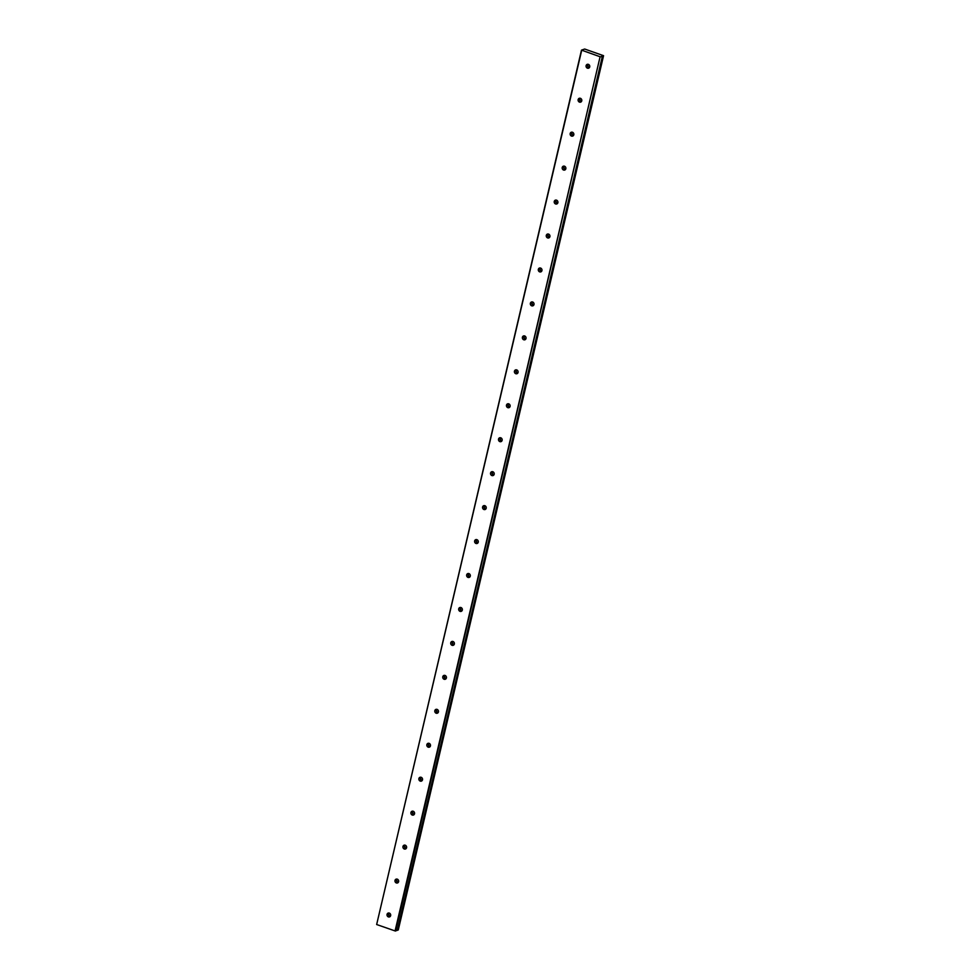 <?xml version="1.0" encoding="UTF-8"?>
<svg xmlns="http://www.w3.org/2000/svg" width="980" height="980" viewBox="0 0 980 980"><rect width="100%" height="100%" fill="white"/><g stroke="black" fill="none" stroke-linecap="round" stroke-linejoin="round"><path stroke-width="1.47" d="M388.925 913.005A2.034 1.825 -111.4 0 0 390.261 916.41M387.051 914.365A2.034 1.825 -111.4 0 0 389.587 916.888A2.034 1.825 -111.4 0 0 390.04 913.556A2.034 1.825 -111.4 0 0 387.051 914.365M587.988 64.276A2.034 1.825 -111.4 0 0 589.323 67.681M586.114 65.648A2.034 1.825 -111.4 0 0 588.662 68.171A2.034 1.825 -111.4 0 0 589.115 64.839A2.034 1.825 -111.4 0 0 586.114 65.648M580.025 98.221A2.034 1.825 -111.4 0 0 581.361 101.638M578.151 99.593A2.034 1.825 -111.4 0 0 580.699 102.116A2.034 1.825 -111.4 0 0 581.152 98.784A2.034 1.825 -111.4 0 0 578.151 99.593M572.063 132.178A2.034 1.825 -111.4 0 0 573.398 135.583M570.188 133.537A2.034 1.825 -111.4 0 0 572.737 136.061A2.034 1.825 -111.4 0 0 573.19 132.729A2.034 1.825 -111.4 0 0 570.188 133.537M564.1 166.122A2.034 1.825 -111.4 0 0 565.436 169.528M562.226 167.494A2.034 1.825 -111.4 0 0 564.774 170.018A2.034 1.825 -111.4 0 0 565.227 166.686A2.034 1.825 -111.4 0 0 562.226 167.494M556.138 200.067A2.034 1.825 -111.4 0 0 557.473 203.485M554.264 201.439A2.034 1.825 -111.4 0 0 556.812 203.963A2.034 1.825 -111.4 0 0 557.265 200.631A2.034 1.825 -111.4 0 0 554.264 201.439M548.175 234.024A2.034 1.825 -111.4 0 0 549.51 237.43M546.301 235.384A2.034 1.825 -111.4 0 0 548.849 237.907A2.034 1.825 -111.4 0 0 549.302 234.575A2.034 1.825 -111.4 0 0 546.301 235.384M540.213 267.969A2.034 1.825 -111.4 0 0 541.548 271.374M538.339 269.341A2.034 1.825 -111.4 0 0 540.887 271.864A2.034 1.825 -111.4 0 0 541.34 268.532A2.034 1.825 -111.4 0 0 538.339 269.341M532.25 301.914A2.034 1.825 -111.4 0 0 533.586 305.331M530.376 303.286A2.034 1.825 -111.4 0 0 532.924 305.809A2.034 1.825 -111.4 0 0 533.377 302.477A2.034 1.825 -111.4 0 0 530.376 303.286M524.288 335.871A2.034 1.825 -111.4 0 0 525.623 339.276M522.413 337.243A2.034 1.825 -111.4 0 0 524.949 339.766A2.034 1.825 -111.4 0 0 525.415 336.434A2.034 1.825 -111.4 0 0 522.413 337.243M516.325 369.815A2.034 1.825 -111.4 0 0 517.661 373.221M514.451 371.187A2.034 1.825 -111.4 0 0 516.987 373.711A2.034 1.825 -111.4 0 0 517.452 370.379A2.034 1.825 -111.4 0 0 514.451 371.187M508.363 403.76A2.034 1.825 -111.4 0 0 509.698 407.178M506.488 405.132A2.034 1.825 -111.4 0 0 509.024 407.656A2.034 1.825 -111.4 0 0 509.49 404.324A2.034 1.825 -111.4 0 0 506.488 405.132M500.4 437.717A2.034 1.825 -111.4 0 0 501.736 441.123M498.526 439.089A2.034 1.825 -111.4 0 0 501.062 441.613A2.034 1.825 -111.4 0 0 501.527 438.281A2.034 1.825 -111.4 0 0 498.526 439.089M492.438 471.662A2.034 1.825 -111.4 0 0 493.773 475.067M490.564 473.034A2.034 1.825 -111.4 0 0 493.099 475.557A2.034 1.825 -111.4 0 0 493.565 472.225A2.034 1.825 -111.4 0 0 490.564 473.034M484.475 505.607A2.034 1.825 -111.4 0 0 485.81 509.024M482.601 506.979A2.034 1.825 -111.4 0 0 485.137 509.502A2.034 1.825 -111.4 0 0 485.602 506.17A2.034 1.825 -111.4 0 0 482.601 506.979M476.513 539.563A2.034 1.825 -111.4 0 0 477.848 542.969M474.639 540.936A2.034 1.825 -111.4 0 0 477.174 543.459A2.034 1.825 -111.4 0 0 477.64 540.127A2.034 1.825 -111.4 0 0 474.639 540.936M468.55 573.508A2.034 1.825 -111.4 0 0 469.886 576.926M466.676 574.88A2.034 1.825 -111.4 0 0 469.212 577.404A2.034 1.825 -111.4 0 0 469.677 574.072A2.034 1.825 -111.4 0 0 466.676 574.88M460.588 607.453A2.034 1.825 -111.4 0 0 461.923 610.871M458.714 608.825A2.034 1.825 -111.4 0 0 461.249 611.349A2.034 1.825 -111.4 0 0 461.715 608.017A2.034 1.825 -111.4 0 0 458.714 608.825M452.625 641.41A2.034 1.825 -111.4 0 0 453.961 644.816M450.751 642.782A2.034 1.825 -111.4 0 0 453.287 645.306A2.034 1.825 -111.4 0 0 453.752 641.973A2.034 1.825 -111.4 0 0 450.751 642.782M444.663 675.355A2.034 1.825 -111.4 0 0 445.998 678.773M442.788 676.727A2.034 1.825 -111.4 0 0 445.324 679.25A2.034 1.825 -111.4 0 0 445.79 675.918A2.034 1.825 -111.4 0 0 442.788 676.727M436.7 709.312A2.034 1.825 -111.4 0 0 438.036 712.717M434.826 710.672A2.034 1.825 -111.4 0 0 437.362 713.195A2.034 1.825 -111.4 0 0 437.827 709.863A2.034 1.825 -111.4 0 0 434.826 710.672M428.738 743.257A2.034 1.825 -111.4 0 0 430.073 746.662M426.863 744.629A2.034 1.825 -111.4 0 0 429.399 747.152A2.034 1.825 -111.4 0 0 429.853 743.82A2.034 1.825 -111.4 0 0 426.863 744.629M420.775 777.201A2.034 1.825 -111.4 0 0 422.111 780.619M418.901 778.573A2.034 1.825 -111.4 0 0 421.437 781.097A2.034 1.825 -111.4 0 0 421.89 777.765A2.034 1.825 -111.4 0 0 418.901 778.573M412.813 811.158A2.034 1.825 -111.4 0 0 414.148 814.564M410.938 812.518A2.034 1.825 -111.4 0 0 413.474 815.042A2.034 1.825 -111.4 0 0 413.928 811.71A2.034 1.825 -111.4 0 0 410.938 812.518M404.85 845.103A2.034 1.825 -111.4 0 0 406.185 848.509M402.976 846.475A2.034 1.825 -111.4 0 0 405.512 848.999A2.034 1.825 -111.4 0 0 405.965 845.667A2.034 1.825 -111.4 0 0 402.976 846.475M396.888 879.048A2.034 1.825 -111.4 0 0 398.223 882.466M395.014 880.42A2.034 1.825 -111.4 0 0 397.549 882.943A2.034 1.825 -111.4 0 0 398.002 879.611A2.034 1.825 -111.4 0 0 395.014 880.42M603.558 55.689L398.272 929.983L603.558 55.689L584.693 49.037L581.483 50.127L600.103 56.742L395.075 930.939L376.651 924.52L581.691 50.335M389.893 916.325A3.626 3.246 68.6 0 1 388.717 913.311M588.968 67.608A3.626 3.246 68.6 0 1 587.779 64.582M581.005 101.553A3.626 3.246 68.6 0 1 579.817 98.527M573.043 135.497A3.626 3.246 68.6 0 1 571.855 132.484M565.08 169.454A3.626 3.246 68.6 0 1 563.892 166.429M557.118 203.399A3.626 3.246 68.6 0 1 555.93 200.373M549.155 237.344A3.626 3.246 68.6 0 1 547.967 234.33M541.193 271.301A3.626 3.246 68.6 0 1 540.005 268.275M533.23 305.246A3.626 3.246 68.6 0 1 532.042 302.22M525.268 339.19A3.626 3.246 68.6 0 1 524.08 336.177M517.305 373.147A3.626 3.246 68.6 0 1 516.117 370.122M509.343 407.092A3.626 3.246 68.6 0 1 508.155 404.066M501.38 441.037A3.626 3.246 68.6 0 1 500.192 438.023M493.418 474.994A3.626 3.246 68.6 0 1 492.23 471.968M485.455 508.939A3.626 3.246 68.6 0 1 484.267 505.913M477.493 542.883A3.626 3.246 68.6 0 1 476.305 539.87M469.53 576.84A3.626 3.246 68.6 0 1 468.342 573.815M461.568 610.785A3.626 3.246 68.6 0 1 460.38 607.759M453.605 644.73A3.626 3.246 68.6 0 1 452.417 641.716M445.643 678.687A3.626 3.246 68.6 0 1 444.454 675.661M437.68 712.632A3.626 3.246 68.6 0 1 436.492 709.618M429.718 746.576A3.626 3.246 68.6 0 1 428.53 743.563M421.755 780.533A3.626 3.246 68.6 0 1 420.567 777.508M413.793 814.478A3.626 3.246 68.6 0 1 412.605 811.465M405.83 848.423A3.626 3.246 68.6 0 1 404.642 845.409M397.868 882.38A3.626 3.246 68.6 0 1 396.68 879.354M397.476 929.922L398.272 929.983M397.365 930.326L602.418 56.13L397.365 930.326L395.075 930.939M581.483 50.127L376.651 924.52M600.103 56.742L395.651 931M600.691 56.816L602.406 56.142M602.394 56.105L603.202 55.787L398.162 929.971"/></g></svg>
